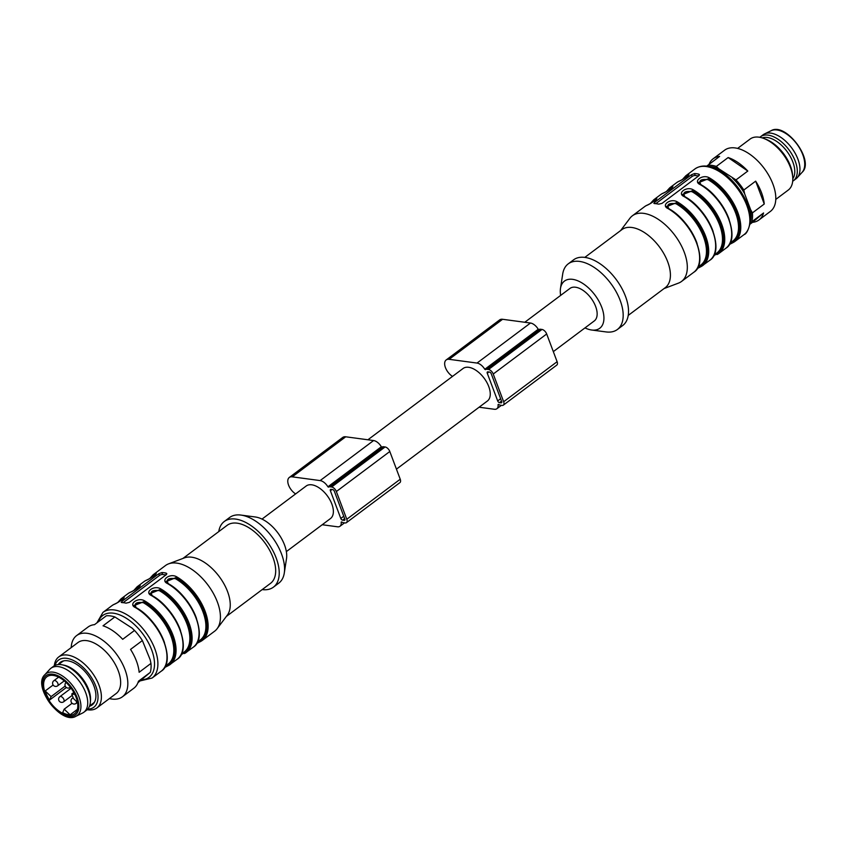 <?xml version="1.0" encoding="UTF-8"?>
<svg xmlns="http://www.w3.org/2000/svg" width="847" height="847" viewBox="0 0 847 847"><rect width="100%" height="100%" fill="white"/><g stroke="black" fill="none" stroke-linecap="round" stroke-linejoin="round"><path stroke-width="1.27" d="M262.009 519.095L306.159 486.03A20.307 11.053 53.2 0 1 331.876 504.092A20.307 11.053 53.2 0 1 330.51 518.523L286.36 551.598M262.199 589.597A41.005 22.329 -126.8 0 0 273.433 587.151L278.779 583.138A41.005 22.329 -126.8 0 0 284.296 572.985L286.508 558.597A29.465 16.04 -126.8 0 0 277.721 532.699A29.465 16.04 -126.8 0 0 255.339 516.988L240.908 515.071A41.005 22.329 -126.8 0 0 229.611 517.506L224.264 521.508A41.005 22.329 -126.8 0 0 218.759 531.598M340.801 518.459A1.789 0.974 -126.8 0 0 342.58 520.153L344.168 520.376A1.789 0.974 -126.8 0 0 344.665 520.27A1.789 0.974 -126.8 0 0 344.793 518.989L334.364 491.271A1.789 0.974 -126.8 0 0 332.596 489.566L330.997 489.354A1.789 0.974 -126.8 0 0 330.51 489.46A1.789 0.974 -126.8 0 0 330.383 490.731L340.801 518.459L343.755 516.247M295.635 493.917A10.746 5.855 53.2 0 1 288.615 485.246A10.746 5.855 53.2 0 1 289.282 477.475A10.746 5.855 53.2 0 1 292.257 476.84L320.145 480.588A8.957 4.881 53.2 0 1 327.905 486.803L328.604 487.173A4.775 2.605 53.2 0 1 328.721 487.067A4.775 2.605 53.2 0 1 330.034 486.792L331.632 487.004A4.775 2.605 53.2 0 1 336.354 491.535L346.783 519.264A4.775 2.605 53.2 0 1 346.455 522.652A4.775 2.605 53.2 0 1 345.142 522.938L343.543 522.726A4.775 2.605 53.2 0 1 341.648 521.9L341.172 522.101A8.957 4.881 53.2 0 1 339.986 526.262A8.957 4.881 53.2 0 1 337.508 526.792L322.22 524.738M289.282 477.475L342.739 437.433A10.746 5.855 53.2 0 1 345.714 436.798L373.591 440.546A8.957 4.881 53.2 0 1 381.351 446.761L381.986 447.174M328.837 486.993L382.05 447.131A4.775 2.605 53.2 0 1 382.166 447.036A4.775 2.605 53.2 0 1 383.49 446.75L385.078 446.962A4.775 2.605 53.2 0 1 389.811 451.504L400.229 479.222A4.775 2.605 53.2 0 1 399.911 482.621L346.455 522.652M396.438 469.143L487.385 401.012A20.307 11.053 -126.8 0 0 488.761 386.581A20.307 11.053 -126.8 0 0 463.044 368.509L367.905 439.784M499.455 402.643A1.789 0.974 53.2 0 1 497.687 400.938L487.269 373.22A1.789 0.974 53.2 0 1 487.385 371.949A1.789 0.974 53.2 0 1 487.883 371.844L489.471 372.055A1.789 0.974 53.2 0 1 491.249 373.76L501.668 401.478A1.789 0.974 53.2 0 1 501.551 402.748A1.789 0.974 53.2 0 1 501.053 402.854L499.455 402.643L501.53 401.097M538.861 329.652L538.237 329.25A8.957 4.881 -126.8 0 0 530.476 323.025L502.589 319.287A10.746 5.855 -126.8 0 0 499.614 319.922L446.168 359.964A10.746 5.855 -126.8 0 0 445.49 367.725A10.746 5.855 -126.8 0 0 452.51 376.396M479.095 407.216L494.383 409.27A8.957 4.881 -126.8 0 0 496.861 408.741A8.957 4.881 -126.8 0 0 498.057 404.591L498.534 404.379A4.775 2.605 -126.8 0 0 500.429 405.205L502.017 405.427A4.775 2.605 -126.8 0 0 503.34 405.141A4.775 2.605 -126.8 0 0 503.658 401.743L493.24 374.025A4.775 2.605 -126.8 0 0 488.507 369.483L486.919 369.271A4.775 2.605 -126.8 0 0 485.596 369.557A4.775 2.605 -126.8 0 0 485.479 369.652L484.78 369.292A8.957 4.881 -126.8 0 0 477.02 363.067L449.143 359.319A10.746 5.855 -126.8 0 0 446.168 359.964M503.34 405.141L556.786 365.099A4.775 2.605 -126.8 0 0 557.114 361.701L546.686 333.983A4.775 2.605 -126.8 0 0 541.964 329.451L540.365 329.229A4.775 2.605 -126.8 0 0 539.052 329.515A4.775 2.605 -126.8 0 0 538.936 329.61L485.723 369.472M553.324 351.621L594.287 320.928A20.307 11.053 -126.8 0 0 590.962 298.059A20.307 11.053 -126.8 0 0 569.946 288.435L524.78 322.262M560.64 295.402A29.465 16.04 53.2 0 1 560.492 288.404A29.465 16.04 53.2 0 1 594.954 295.063A29.465 16.04 53.2 0 1 591.661 330.012A29.465 16.04 53.2 0 1 591.64 330.012A29.465 16.04 53.2 0 1 584.991 327.905M620.629 230.575L629.882 218.293A41.005 22.329 53.2 0 1 632.36 215.805A41.005 22.329 53.2 0 1 674.815 235.244A41.005 22.329 53.2 0 1 681.528 281.448A41.005 22.329 53.2 0 1 678.447 283.131L664.069 288.562M656.16 199.416L655.239 199.85A0.794 0.667 -118.1 0 1 655.334 198.791C660.522 196.748 650.867 203.979 646.24 205.599A41.005 22.329 -126.8 0 0 644.662 206.604L646.314 205.546A0.794 0.667 61.9 0 0 646.24 205.599M672.2 187.399L671.279 187.833A0.794 0.667 -118.1 0 1 671.364 186.774C676.562 184.731 666.896 191.973 662.28 193.582A41.005 22.329 -126.8 0 0 660.692 194.588L662.354 193.54A0.794 0.667 61.9 0 0 662.28 193.582M688.24 175.393L687.309 175.827A0.794 0.667 -118.1 0 1 687.404 174.768C692.592 172.724 682.936 179.956 678.309 181.576A41.005 22.329 -126.8 0 0 676.732 182.581L678.383 181.523A0.794 0.667 61.9 0 0 678.309 181.576M699.982 184.487C692.804 181.269 702.47 174.037 709.066 177.679L708.558 178.675L698.479 182.454L699.982 184.487A41.005 22.329 -126.8 0 1 728.081 217.584A41.005 22.329 -126.8 0 1 725.9 248.213C741.496 238.907 724.958 197.182 700.395 184.392L700.543 184.678A40.211 21.895 53.2 0 1 731.586 231.316M733.396 242.411L729.203 244.582L733.322 242.464A0.794 0.667 61.9 0 0 733.396 242.411A41.005 22.329 53.2 0 0 734.984 241.406L744.068 234.598A41.005 22.329 53.2 0 0 737.356 188.394A41.005 22.329 53.2 0 0 694.9 168.966C700.765 164.911 708.166 165.049 717.102 169.368C735.27 177.817 752.496 204.794 750.389 221.882C748.632 229.696 746.525 233.931 744.068 234.598M715.546 243.322A40.211 21.895 53.2 0 0 684.503 196.695L683.942 196.493C676.764 193.275 686.441 186.054 693.026 189.686L692.518 190.691L682.438 194.461M717.367 254.428L717.293 254.471A0.794 0.667 61.9 0 0 717.367 254.428A41.005 22.329 53.2 0 0 718.944 253.422L725.9 248.213M699.516 255.339A40.211 21.895 -126.8 0 0 668.463 208.701L667.902 208.51C660.734 205.292 670.401 198.06 676.997 201.702A41.005 22.329 53.2 0 1 705.096 234.81A41.005 22.329 53.2 0 1 702.915 265.429A41.005 22.329 53.2 0 1 701.327 266.434L697.134 268.605L701.252 266.487A0.794 0.667 -118.1 0 1 700.342 266.18L697.833 267.345M694.529 173.561L691.417 174.768L654.53 202.391L654.445 203.587A41.005 22.329 53.2 0 1 658.691 204.159L661.973 203.396L698.849 175.763L698.775 174.133A41.005 22.329 -126.8 0 0 694.529 173.561L695.26 175.509L698.595 175.954M699.453 174.609L698.775 174.133L699.251 175.382M653.852 203.344L654.445 203.587M584.801 257.403L621.867 229.643A36.23 19.725 53.2 0 1 659.368 246.816A36.23 19.725 53.2 0 1 665.308 287.631L628.241 315.402M560.492 288.404L562.704 274.015A41.005 22.329 53.2 0 1 568.221 263.862L573.567 259.849A41.005 22.329 53.2 0 1 616.023 279.288A41.005 22.329 53.2 0 1 622.736 325.492L617.389 329.494A41.005 22.329 53.2 0 1 606.092 331.929A41.005 22.329 53.2 0 1 606.06 331.929L591.661 330.012M568.221 263.862A41.005 22.329 53.2 0 1 610.676 283.29A41.005 22.329 53.2 0 1 617.389 329.494M655.769 203.682L692.063 176.494A2.393 0.942 159.4 0 1 695.26 175.509M729.976 243.163L732.962 240.929A39.417 21.461 -126.8 0 0 735.058 211.496A39.417 21.461 -126.8 0 0 708.05 179.68C700.649 178.812 698.33 180.549 701.094 184.879M713.947 255.18L716.922 252.946A39.417 21.461 -126.8 0 0 719.029 223.513A39.417 21.461 -126.8 0 0 692.01 191.687C684.609 190.819 682.29 192.555 685.064 196.896M697.907 267.186L700.893 264.963A39.417 21.461 -126.8 0 0 702.989 235.519A39.417 21.461 -126.8 0 0 675.98 203.704C668.59 202.825 666.271 204.561 669.024 208.902M729.691 243.735L732.422 242.157L729.902 243.311M713.65 255.752L716.382 254.174L713.873 255.328M697.621 267.758L700.342 266.18A0.794 0.667 61.9 0 0 699.749 265.81M655.387 200.21A0.794 0.667 61.9 0 0 655.239 199.85L656.002 199.606M671.427 188.203A0.794 0.667 61.9 0 0 671.279 187.833L672.042 187.6M687.457 176.187A0.794 0.667 61.9 0 0 687.309 175.827L688.071 175.583M682.513 194.672L692.518 190.691L692.01 191.687M682.46 194.514L684.08 196.409M666.483 206.7L676.488 202.698L666.409 206.477M681.528 281.448L693.831 272.236C709.426 262.93 692.888 221.205 668.325 208.415L666.409 206.52L668.039 208.426M698.542 182.666L708.558 178.675L708.05 179.68M698.5 182.507L700.109 184.402M731.819 241.787A0.794 0.667 -118.1 0 1 732.422 242.157A0.794 0.667 61.9 0 0 733.322 242.464L734.984 241.406A41.005 22.329 53.2 0 0 737.165 210.787A41.005 22.329 53.2 0 0 709.066 177.679M715.779 253.804A0.794 0.667 -118.1 0 1 716.382 254.174A0.794 0.667 61.9 0 0 717.282 254.471L718.944 253.422A41.005 22.329 53.2 0 0 721.136 222.793A41.005 22.329 53.2 0 0 693.026 189.686M675.98 203.704L676.997 201.702M701.327 266.434A0.794 0.667 -118.1 0 1 701.252 266.487L709.86 260.23A41.005 22.329 -126.8 0 0 712.052 229.601A41.005 22.329 -126.8 0 0 683.942 196.493M792.697 181.205A27.475 14.96 -126.8 0 0 793.417 180.729L796.085 178.728A27.475 14.96 -126.8 0 0 797.239 177.669A27.475 14.96 -126.8 0 0 791.585 147.77A27.475 14.96 -126.8 0 0 764.481 133.942A27.475 14.96 -126.8 0 0 763.147 134.758L760.479 136.759A27.475 14.96 -126.8 0 0 759.812 137.309M793.417 180.729A27.475 14.96 -126.8 0 0 788.917 149.771A27.475 14.96 -126.8 0 0 760.479 136.759M792.803 178.738A25.876 14.092 -126.8 0 0 786.884 151.295A25.876 14.092 -126.8 0 0 762.215 137.902M775.788 199.405L788.292 190.035A31.847 17.342 -126.8 0 0 792.728 177.192L792.57 175.043A29.465 16.04 -126.8 0 0 765.699 139.173L763.676 138.41A31.847 17.342 -126.8 0 0 750.103 139.056L737.599 148.426M792.728 177.192A31.847 17.342 -126.8 0 0 763.676 138.41M758.965 219.955A38.221 20.804 -126.8 0 0 763.571 212.968L752.496 222.338A38.221 20.804 -126.8 0 0 758.965 219.955L770.399 211.401A38.221 20.804 -126.8 0 0 764.142 168.331A38.221 20.804 -126.8 0 0 724.566 150.226L713.142 158.781A38.221 20.804 -126.8 0 0 709.045 164.329M706.716 166.139L719.611 156.409A38.221 20.804 -126.8 0 0 713.142 158.781M747.806 171.052A38.221 20.804 -126.8 0 0 728.145 157.553L747.806 171.052L735.979 179.913A38.221 20.804 53.2 0 1 743.825 190.014L755.662 181.152A38.221 20.804 -126.8 0 1 764.248 204.011L755.662 181.152M764.248 204.011L752.422 212.883A38.221 20.804 53.2 0 1 751.734 221.829L763.571 212.968M752.496 222.338L750.082 224.148M707.785 165.271A38.221 20.804 53.2 0 1 716.318 166.414L728.145 157.553M751.734 221.829L749.616 223.576M750.431 221.395A37.024 20.159 -126.8 0 0 750.675 209.812L752.422 212.883M716.318 166.414L718.785 168.775A37.024 20.159 -126.8 0 0 709.363 166.573M718.785 168.775L735.979 179.913M743.825 190.014L744.651 193.772A37.024 20.159 -126.8 0 0 732.581 178.241M744.651 193.772L750.675 209.812M198.939 630.306A40.211 21.895 53.2 0 0 167.897 583.668L167.335 583.477C160.168 580.259 169.834 573.027 176.42 576.669A41.005 22.329 53.2 0 1 204.529 609.776A41.005 22.329 53.2 0 1 202.338 640.396L214.64 631.195A41.005 22.329 -126.8 0 0 217.118 628.707A41.005 22.329 -126.8 0 0 207.917 584.991A41.005 22.329 -126.8 0 0 168.553 563.869A41.005 22.329 -126.8 0 0 165.472 565.552L153.169 574.764A41.005 22.329 53.2 0 1 154.757 573.758C159.956 571.714 150.29 578.946 145.673 580.566A41.005 22.329 -126.8 0 0 144.085 581.571L137.14 586.77A41.005 22.329 53.2 0 1 138.728 585.764C143.916 583.721 134.26 590.962 129.633 592.572A0.794 0.667 -118.1 0 1 129.718 592.529C134.08 590.624 139.035 587.31 139.713 586.145L139.734 586.452M200.76 641.401A0.794 0.667 -118.1 0 1 200.675 641.454L202.338 640.396A41.005 22.329 53.2 0 1 200.76 641.401L196.568 643.572L200.686 641.454A0.794 0.667 -118.1 0 1 199.776 641.147L197.266 642.312M182.91 642.312A40.211 21.895 53.2 0 0 151.857 595.685L151.306 595.483C144.128 592.265 153.794 585.044 160.39 588.676A41.005 22.329 53.2 0 1 188.489 621.783A41.005 22.329 53.2 0 1 186.308 652.412A41.005 22.329 53.2 0 1 184.72 653.418L184.646 653.461A0.794 0.667 -118.1 0 1 183.735 653.164L181.226 654.318M166.87 654.329A40.211 21.895 53.2 0 0 135.827 607.691L135.266 607.5C128.088 604.282 137.765 597.05 144.35 600.692A41.005 22.329 53.2 0 1 172.46 633.8A41.005 22.329 53.2 0 1 170.268 664.419A41.005 22.329 53.2 0 1 168.691 665.424L164.498 667.595L168.617 665.477A0.794 0.667 -118.1 0 1 167.706 665.17L165.197 666.335M123.524 598.406L122.603 598.84A0.794 0.667 -118.1 0 1 122.688 597.781C127.886 595.737 118.22 602.969 113.604 604.589A0.794 0.667 -118.1 0 1 113.678 604.536C118.051 602.641 123.006 599.327 123.683 598.162L123.704 598.469M126.044 603.149L129.326 602.386L166.213 574.753L166.139 573.123A41.005 22.329 -126.8 0 0 161.893 572.551L158.77 573.758L121.894 601.381L121.799 602.577A41.005 22.329 53.2 0 1 126.044 603.149M121.216 602.333L121.799 602.577M166.817 573.599L166.139 573.123L166.605 574.372M217.118 628.707L227.324 615.155A36.23 19.725 -126.8 0 0 219.204 576.532A36.23 19.725 -126.8 0 0 184.424 557.877L168.553 563.869M226.371 616.425L270.564 583.318A36.23 19.725 -126.8 0 0 264.635 542.504A36.23 19.725 -126.8 0 0 227.134 525.331L182.931 558.438M273.433 587.151A41.005 22.329 -126.8 0 0 266.72 540.947A41.005 22.329 -126.8 0 0 224.264 521.508M284.296 572.985A41.005 22.329 -126.8 0 0 272.067 536.934A41.005 22.329 -126.8 0 0 240.908 515.071M123.133 602.672L159.427 575.484A2.393 0.942 159.4 0 1 162.624 574.499L165.959 574.944M165.271 666.176L168.246 663.953A39.417 21.461 -126.8 0 0 170.353 634.509A39.417 21.461 -126.8 0 0 143.334 602.693C135.944 601.815 133.625 603.551 136.388 607.892M181.3 654.17L184.286 651.936A39.417 21.461 -126.8 0 0 186.382 622.503A39.417 21.461 -126.8 0 0 159.374 590.677C151.984 589.798 149.665 591.534 152.418 595.886M197.34 642.153L200.316 639.93A39.417 21.461 -126.8 0 0 202.422 610.486A39.417 21.461 -126.8 0 0 175.403 578.67C168.013 577.792 165.705 579.528 168.458 583.869M197.055 642.725L199.776 641.147A0.794 0.667 61.9 0 0 199.172 640.777M181.014 654.742L183.735 653.164A0.794 0.667 61.9 0 0 183.143 652.793M164.974 666.748L167.706 665.17A0.794 0.667 61.9 0 0 167.103 664.8M165.917 581.667L175.911 577.665L165.832 581.444L167.759 583.382C192.311 596.172 208.849 637.897 193.254 647.203A41.005 22.329 -126.8 0 0 195.445 616.584A41.005 22.329 -126.8 0 0 167.335 583.477M165.853 581.497L167.473 583.392M149.877 593.683L159.882 589.681L149.803 593.451M151.306 595.483A41.005 22.329 -126.8 0 1 179.405 628.59A41.005 22.329 -126.8 0 1 177.224 659.22C192.82 649.903 176.282 608.188 151.719 595.388L149.803 593.493L151.433 595.399M133.847 605.69L143.842 601.688L133.762 605.467M135.266 607.5A41.005 22.329 -126.8 0 1 163.376 640.607A41.005 22.329 -126.8 0 1 161.184 671.226C176.779 661.92 160.242 620.195 135.689 607.405L133.762 605.51L135.404 607.415M122.751 599.2A0.794 0.667 -118.1 0 0 122.603 598.84L123.366 598.596M175.403 578.67L176.42 576.669M184.72 653.418A0.794 0.667 -118.1 0 1 184.646 653.471L193.254 647.203M159.374 590.677L160.39 588.676M168.691 665.424A0.794 0.667 -118.1 0 1 168.606 665.477L177.224 659.22M143.334 602.693L144.35 600.692M138.781 587.193A0.794 0.667 -118.1 0 0 138.633 586.823A0.794 0.667 -118.1 0 1 138.728 585.764M154.821 575.177A0.794 0.667 61.9 0 0 154.673 574.817A0.794 0.667 -118.1 0 1 154.757 573.758M144.085 581.571L145.748 580.513A0.794 0.667 61.9 0 0 145.673 580.566M73.827 692.454L71.751 694L73.456 698.531L77.511 702.417M51.106 696.605L45.198 690.951A23.091 12.567 -126.8 0 0 49.55 700.077L51.106 696.605L65.198 686.049M49.55 700.077L66.331 687.51M72.069 703.275L64.203 709.161L70.1 714.826A23.091 12.567 53.2 0 1 62.657 712.645L64.203 709.161M77.363 709.384L70.1 714.826M74.854 694.424L71.751 694M53.128 685.011L45.198 690.951M75.087 694.921A23.091 12.567 53.2 0 1 74.547 713.746A23.091 12.567 53.2 0 1 45.304 693.195A23.091 12.567 53.2 0 1 46.86 676.785A23.091 12.567 53.2 0 1 75.087 694.921M44.859 674.71L49.761 669.331A27.475 14.96 53.2 0 1 50.915 668.272A27.475 14.96 53.2 0 1 85.706 692.719A27.475 14.96 53.2 0 1 83.853 712.242A27.475 14.96 53.2 0 1 82.519 713.058L75.976 716.244C61.386 725.445 31.932 686.123 44.859 674.71A26.088 14.208 53.2 0 1 62.307 675.874A26.088 14.208 53.2 0 1 79.004 696.933A26.088 14.208 53.2 0 1 75.976 716.244M50.915 668.272L53.583 666.271A27.475 14.96 53.2 0 1 62.202 664.81A27.475 14.96 53.2 0 1 88.374 690.718A27.475 14.96 53.2 0 1 90.343 702.396A27.475 14.96 53.2 0 1 86.521 710.241L83.853 712.242M62.202 664.81L63.991 665.17A25.876 14.092 53.2 0 1 88.649 689.574A25.876 14.092 53.2 0 1 90.502 700.575L90.343 702.396M89.581 705.964L93.318 703.169A25.876 14.092 -126.8 0 0 94.631 701.919M63.853 660.84A25.876 14.092 -126.8 0 0 62.286 661.74L58.559 664.535M63.514 660.904A25.961 14.134 -126.8 0 0 61.408 662.407M92.429 703.825A25.961 14.134 -126.8 0 0 94.472 702.216M58.242 664.567A26.596 14.484 53.2 0 1 62.519 661.179A26.596 14.484 53.2 0 1 93.943 686.038A26.596 14.484 53.2 0 1 93.922 703.105A26.596 14.484 53.2 0 1 89.475 706.26M55.013 665.414A29.465 16.04 53.2 0 1 73.933 660.734A29.465 16.04 53.2 0 1 95.849 686.292A29.465 16.04 53.2 0 1 87.749 709.119M54.303 665.795A31.847 17.342 53.2 0 1 58.708 656.965A31.847 17.342 53.2 0 1 99.046 685.308A31.847 17.342 53.2 0 1 96.897 707.944A31.847 17.342 53.2 0 1 87.188 709.691M58.708 656.965L77.956 642.545A31.847 17.342 53.2 0 1 118.294 670.898A31.847 17.342 53.2 0 1 116.145 693.534L96.897 707.944M71.212 647.595A38.221 20.804 53.2 0 1 76.601 635.599A38.221 20.804 53.2 0 1 125.007 669.617A38.221 20.804 53.2 0 1 122.434 696.774A38.221 20.804 53.2 0 1 109.401 698.574M137.955 682.671L150.29 672.359L138.453 681.221A38.221 20.804 53.2 0 1 133.858 688.219L122.434 696.774M142.381 640.544L130.544 649.405A38.221 20.804 53.2 0 1 136.441 661.052A38.221 20.804 53.2 0 1 139.141 672.274L150.967 663.413L150.152 659.654L142.381 640.544A38.221 20.804 -126.8 0 0 134.525 630.443L122.699 639.305A38.221 20.804 53.2 0 0 103.038 625.806L114.864 616.944A38.221 20.804 -126.8 0 0 106.33 615.801L94.504 624.663A38.221 20.804 53.2 0 0 88.035 627.045L76.601 635.599M150.29 672.359A38.221 20.804 -126.8 0 0 150.967 663.413M134.525 630.443L132.058 628.082L114.864 616.944M344.644 518.608L342.58 520.153M344.909 519.825L344.168 520.376M332.045 489.492L330.383 490.731M345.714 436.798L292.257 476.84M373.591 440.546L320.145 480.588M381.351 446.761L327.905 486.803M383.49 446.75L330.034 486.792M385.078 446.962L331.632 487.004M389.811 451.504L336.354 491.535M400.229 479.222L346.783 519.264M497.687 400.938L500.641 398.736M501.053 402.854L501.784 402.304M487.269 373.22L488.92 371.981M477.02 363.067L530.476 323.025M484.78 369.292L538.237 329.25M486.919 369.271L540.365 329.229M488.507 369.483L541.964 329.451M493.24 374.025L546.686 333.983M503.658 401.743L557.114 361.701M449.143 359.319L502.589 319.287M660.692 194.588L653.746 199.797A41.005 22.329 53.2 0 1 655.334 198.791M676.732 182.581L669.776 187.78A41.005 22.329 53.2 0 1 671.364 186.774M694.9 168.966L685.816 175.774A41.005 22.329 53.2 0 1 687.404 174.768M693.831 272.236A41.005 22.329 -126.8 0 0 696.012 241.617A41.005 22.329 -126.8 0 0 667.902 208.51M691.417 174.768L692.063 176.494M654.53 202.391L654.996 203.619M705.138 187.473A39.417 21.461 53.2 0 1 729.193 219.574M689.109 199.479A39.417 21.461 53.2 0 1 713.153 231.58M673.069 211.496A39.417 21.461 53.2 0 1 697.123 243.597M655.239 199.85A40.211 21.895 -126.8 0 0 651.671 202.74M671.279 187.833A40.211 21.895 -126.8 0 0 667.711 190.734M687.309 175.827A40.211 21.895 -126.8 0 0 683.741 178.717M732.422 242.157A40.211 21.895 -126.8 0 0 736.689 212.597A40.211 21.895 -126.8 0 0 708.558 178.675M716.382 254.174A40.211 21.895 -126.8 0 0 720.649 224.603A40.211 21.895 -126.8 0 0 692.518 190.691M676.488 202.698A40.211 21.895 53.2 0 1 704.619 236.62A40.211 21.895 53.2 0 1 700.342 266.18M771.024 130.756C785.614 121.555 815.068 160.877 802.141 172.29A26.088 14.208 -126.8 0 0 796.773 143.895A26.088 14.208 -126.8 0 0 771.024 130.756L764.481 133.942M161.184 671.226L152.1 678.034A41.005 22.329 -126.8 0 0 145.388 631.83A41.005 22.329 -126.8 0 0 102.932 612.402L96.918 622.852M129.633 592.572A41.005 22.329 -126.8 0 0 128.056 593.578L121.1 598.787A41.005 22.329 53.2 0 1 122.688 597.781M113.604 604.589A41.005 22.329 -126.8 0 0 112.016 605.594L102.932 612.402M141.565 679.792A38.613 21.027 -126.8 0 0 142.868 633.98A38.613 21.027 -126.8 0 0 98.368 621.762M121.894 601.381L122.349 602.609M158.77 573.758L159.427 575.484M161.893 572.551L162.624 574.499M140.433 610.486A39.417 21.461 53.2 0 1 164.477 642.587M156.462 598.469A39.417 21.461 53.2 0 1 180.517 630.57M172.502 586.463A39.417 21.461 53.2 0 1 196.546 618.564M199.776 641.147A40.211 21.895 -126.8 0 0 204.042 611.587A40.211 21.895 -126.8 0 0 175.911 577.665M183.735 653.164A40.211 21.895 -126.8 0 0 188.013 623.593A40.211 21.895 -126.8 0 0 159.882 589.681M167.706 665.17A40.211 21.895 -126.8 0 0 171.973 635.61A40.211 21.895 -126.8 0 0 143.842 601.688M122.603 598.84A40.211 21.895 -126.8 0 0 119.035 601.73M138.633 586.823A40.211 21.895 -126.8 0 0 135.065 589.724M151.105 577.707A40.211 21.895 53.2 0 1 154.673 574.817M57.691 685.795A3.187 3.187 0 0 1 52.694 684.048A3.187 3.187 0 0 1 53.869 680.692A3.187 1.736 53.2 0 1 57.903 683.529A3.187 1.736 53.2 0 1 57.691 685.795L64.266 680.861M76.346 701.305A3.187 1.736 53.2 0 1 76.082 703.433A3.187 3.187 0 0 1 71.095 701.687A3.187 3.187 0 0 1 72.27 698.33A3.187 1.736 53.2 0 1 73.318 698.172M63.694 701.761A3.187 3.187 0 0 1 58.697 700.014A3.187 3.187 0 0 1 59.872 696.668A3.187 1.736 53.2 0 1 63.906 699.506A3.187 1.736 53.2 0 1 63.694 701.761L72.26 695.345M77.056 697.462A24.521 13.351 53.2 0 1 59.385 712.422A24.521 13.351 53.2 0 1 45.664 675.917A24.521 13.351 53.2 0 1 77.056 697.462M382.166 447.036L328.721 487.067M344.517 522.853L339.986 526.262M485.596 369.557L539.052 329.515M496.861 408.741L501.403 405.342M632.36 215.805L644.662 206.604M646.314 205.546C650.687 203.651 655.642 200.337 656.319 199.172L656.34 199.479M653.746 199.797L650.443 203.418M662.354 193.54C666.727 191.634 671.682 188.32 672.359 187.155L672.38 187.462M669.776 187.78L666.483 191.411M678.383 181.523C682.767 179.628 687.711 176.314 688.389 175.149L688.41 175.445M685.816 175.774L682.513 179.395M709.86 260.23C725.456 250.913 708.918 209.188 684.365 196.398L682.438 194.503M802.141 172.29L797.239 177.669M152.1 678.034L140.284 680.861M112.016 605.594L113.678 604.536M121.1 598.787L117.807 602.408M128.056 593.578L129.707 592.529M137.14 586.77L133.837 590.401M145.748 580.513C150.12 578.617 155.075 575.304 155.753 574.139L155.774 574.446M153.169 574.764L149.877 578.385M66.098 682.491A3.187 3.187 0 0 0 67.749 688.06A3.187 3.187 0 0 0 70.079 687.457M53.869 680.692L58.612 677.145M76.082 703.433L77.479 702.385M72.27 698.33L73.138 697.684M59.872 696.668L71.137 688.23"/></g></svg>
